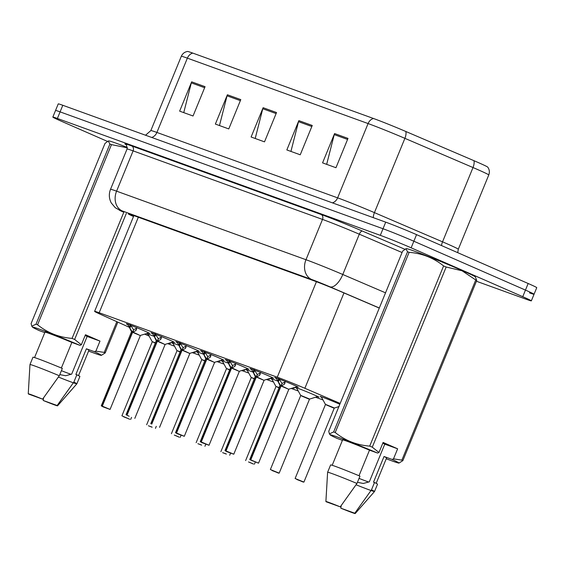 <?xml version="1.0" encoding="UTF-8"?>
<svg xmlns="http://www.w3.org/2000/svg" width="565" height="565" viewBox="0 0 565 565"><rect width="100%" height="100%" fill="white"/><g stroke="black" fill="none" stroke-linecap="round" stroke-linejoin="round"><path stroke-width="0.85" d="M152.515 333.604A12.677 0.396 22.3 0 1 151.074 332.799A12.677 0.396 22.3 0 1 157.684 335.13A12.677 0.396 22.3 0 1 169.945 340.201A12.677 0.396 22.3 0 1 174.529 342.418A12.677 0.396 22.3 0 1 173.038 342.016M177.255 342.56A12.677 0.396 22.3 0 1 175.821 341.754A12.677 0.396 22.3 0 1 182.431 344.085A12.677 0.396 22.3 0 1 194.692 349.156A12.677 0.396 22.3 0 1 199.276 351.374A12.677 0.396 22.3 0 1 197.785 350.971M202.002 351.515A12.677 0.396 22.3 0 1 200.561 350.71A12.677 0.396 22.3 0 1 207.171 353.04A12.677 0.396 22.3 0 1 219.439 358.104A12.677 0.396 22.3 0 1 224.015 360.329A12.677 0.396 22.3 0 1 222.525 359.926M226.742 360.47A12.677 0.396 22.3 0 1 225.308 359.665A12.677 0.396 22.3 0 1 231.918 361.995A12.677 0.396 22.3 0 1 244.179 367.059A12.677 0.396 22.3 0 1 248.762 369.284A12.677 0.396 22.3 0 1 247.272 368.881M251.489 369.425A12.677 0.396 22.3 0 1 250.048 368.62A12.677 0.396 22.3 0 1 256.658 370.951A12.677 0.396 22.3 0 1 268.926 376.015A12.677 0.396 22.3 0 1 273.502 378.239A12.677 0.396 22.3 0 1 272.012 377.837M276.228 378.381A12.677 0.396 22.3 0 1 274.795 377.575A12.677 0.396 22.3 0 1 281.405 379.906A12.677 0.396 22.3 0 1 293.666 384.97A12.677 0.396 22.3 0 1 298.249 387.195A12.677 0.396 22.3 0 1 296.759 386.792M127.768 324.649A12.677 0.396 22.3 0 1 126.327 323.844A12.677 0.396 22.3 0 1 132.945 326.175A12.677 0.396 22.3 0 1 145.205 331.245A12.677 0.396 22.3 0 1 149.789 333.463A12.677 0.396 22.3 0 1 148.298 333.06M173.067 343.534A12.677 0.396 22.3 0 1 171.718 342.778A12.677 0.396 22.3 0 1 178.724 345.264M197.806 352.489A12.677 0.396 22.3 0 1 196.465 351.734A12.677 0.396 22.3 0 1 203.471 354.22M222.554 361.445A12.677 0.396 22.3 0 1 221.205 360.689A12.677 0.396 22.3 0 1 228.211 363.168M247.293 370.4A12.677 0.396 22.3 0 1 245.952 369.644A12.677 0.396 22.3 0 1 252.958 372.123M272.04 379.355A12.677 0.396 22.3 0 1 270.692 378.599A12.677 0.396 22.3 0 1 277.697 381.078M296.787 388.31A12.677 0.396 22.3 0 1 295.439 387.555A12.677 0.396 22.3 0 1 302.049 389.885A12.677 0.396 22.3 0 1 314.31 394.949A12.677 0.396 22.3 0 1 318.893 397.174A12.677 0.396 22.3 0 1 317.177 396.686M321.527 397.266A12.677 0.396 22.3 0 1 320.178 396.51A12.677 0.396 22.3 0 1 326.796 398.834A12.677 0.396 22.3 0 1 339.057 403.904A12.677 0.396 22.3 0 1 339.833 404.25M148.32 334.579A12.677 0.396 22.3 0 1 146.978 333.823A12.677 0.396 22.3 0 1 153.977 336.309M144.64 334.155A23.765 0.749 -157.7 0 0 149.146 336.083M167.678 343.619A23.765 0.749 -157.7 0 0 174.239 346.098L174.529 346.204M340.172 403.424L304.867 388.289A23.765 0.749 -157.7 0 0 277.26 377.201L99.165 312.749A23.765 0.749 -157.7 0 0 94.609 311.364A23.765 0.749 -157.7 0 0 100.379 314.281L129.173 327.234M192.262 352.624L199.268 355.159M217.009 361.579L224.015 364.114M241.749 370.534L248.755 373.07M266.496 379.489L273.502 382.025M291.236 388.445L298.249 390.98M315.482 397.216L322.989 399.935M194.473 351.96A12.677 0.396 22.3 0 1 195.172 352.398A12.677 0.396 22.3 0 1 194 352.101M219.22 360.915A12.677 0.396 22.3 0 1 219.919 361.353A12.677 0.396 22.3 0 1 218.747 361.056M243.96 369.87A12.677 0.396 22.3 0 1 244.659 370.308A12.677 0.396 22.3 0 1 243.487 370.011M268.707 378.825A12.677 0.396 22.3 0 1 269.406 379.263A12.677 0.396 22.3 0 1 268.234 378.967M293.447 387.781A12.677 0.396 22.3 0 1 294.153 388.219A12.677 0.396 22.3 0 1 292.981 387.922M169.733 343.004A12.677 0.396 22.3 0 1 170.432 343.442A12.677 0.396 22.3 0 1 169.26 343.146M107.364 141.37L61.43 121.256A23.765 0.749 22.3 0 1 52.835 117.082L55.54 110.493A23.765 0.749 22.3 0 1 60.095 111.877L383.014 228.74A23.765 0.749 22.3 0 1 413.848 241.227L525.457 290.092A23.765 0.749 22.3 0 1 534.045 294.266L536.75 287.67A23.765 0.749 22.3 0 0 528.162 283.503L416.553 234.637A23.765 0.749 22.3 0 0 385.718 222.151L62.8 105.281A23.765 0.749 22.3 0 0 58.244 103.896L55.54 110.493A23.765 0.749 22.3 0 1 60.095 111.877L383.014 228.74A23.765 0.749 22.3 0 1 413.848 241.227L525.457 290.092A23.765 0.749 22.3 0 1 534.045 294.266A23.765 0.749 22.3 0 1 529.497 292.882M192.799 53.103L373.514 118.502A27.812 0.876 22.3 0 1 405.811 131.476L473.929 160.679A27.812 0.876 22.3 0 1 487.743 167.141C489.459 169.542 489.806 172.148 488.767 174.966A31.689 0.996 -157.7 0 0 473.004 167.544L404.893 138.34A31.689 0.996 -157.7 0 0 368.083 123.558L187.368 58.153A7.924 6.342 -70.1 0 1 192.799 53.103A27.812 0.876 22.3 0 0 187.531 51.457C184.621 51.959 182.544 53.576 181.301 56.309L150.834 130.6A31.689 0.996 22.3 0 1 156.9 132.443L337.616 197.849A31.689 0.996 22.3 0 1 374.425 212.624L442.536 241.834A31.689 0.996 22.3 0 1 446.844 243.699A31.689 0.996 22.3 0 1 458.3 249.257L457.721 252.661M347.984 138.411L335.963 167.72L322.566 162.868L334.586 133.566L347.984 138.411M240.789 99.617L228.776 128.926L215.371 124.074L227.391 94.772L240.789 99.617M205.06 86.685L193.039 115.995L179.642 111.143L191.662 81.84L205.06 86.685M312.254 125.479L300.234 154.789L286.836 149.937L298.857 120.635L312.254 125.479M276.525 112.548L264.505 141.857L251.107 137.005L263.12 107.703L276.525 112.548M255.203 138.489L262.774 108.748A6.335 5.071 -70.1 0 1 263.12 107.703M290.933 151.42L298.511 121.68A6.335 5.071 -70.1 0 1 298.857 120.635M183.745 112.626L191.316 82.886A6.335 5.071 -70.1 0 1 191.662 81.84M219.474 125.557L227.045 95.817A6.335 5.071 -70.1 0 1 227.391 94.772M326.669 164.351L334.24 134.611A6.335 5.071 -70.1 0 1 334.586 133.566M52.835 117.082A23.765 0.749 22.3 0 1 57.39 118.466L380.309 235.337A23.765 0.749 22.3 0 1 411.143 247.823L522.752 296.689A23.765 0.749 22.3 0 1 531.34 300.855A23.765 0.749 22.3 0 1 526.792 299.471L476.429 281.25M379.277 308.073L341.309 291.787A23.765 0.749 -157.7 0 0 313.702 280.706L132.888 215.265A23.765 0.749 -157.7 0 0 128.333 213.881A23.765 0.749 -157.7 0 0 133.502 216.529M127.372 418.255L123.664 416.822L127.4 418.192M155.403 343.117L152.183 341.627L155.523 342.828M136.857 327.573L135.861 330.582L132.613 332.241L133.658 329.685L136.313 328.385M102.067 406.066L103.014 406.842L101.269 405.832L102.067 406.066L132.38 332.156L127.521 324.19M102.3 406.15L110.062 409.434L103.014 406.842L108.198 408.721L102.3 406.15L132.584 332.305L140.353 335.582L132.613 332.241M132.93 332.086L138.637 334.755M132.38 332.156L133.552 329.946M130.388 324.691L133.425 329.6M136.292 329.946L136.525 328.957M132.351 332.22L131.56 331.98L132.358 332.213L132.281 333.046M152.119 427.211L148.404 425.777L152.14 427.147M180.15 352.073L176.93 350.582L180.27 351.783M179.232 437.19L176.887 436.102M204.89 361.028L201.67 359.538L205.01 360.738M176.859 436.166L174.274 435.064L176.958 436.138M176.937 436.194L179.218 437.183M201.606 445.121L197.891 443.687L201.627 445.058M229.637 369.983L226.417 368.493L229.757 369.694M226.346 454.076L222.638 452.643L226.374 454.013M254.384 378.938L251.157 377.448L254.497 378.649M161.604 336.528L160.608 339.537L157.36 341.196L158.405 338.64L161.06 337.34M157.028 342.002L157.119 341.112L152.268 333.145M157.338 341.253L165.093 344.537L157.36 341.196M127.097 415.303L129.152 416.207M127.04 415.106L157.331 341.253M157.677 341.041L163.377 343.711M157.119 341.112L158.299 338.901M126.807 415.021L157.105 341.168L156.3 340.935L157.098 341.175M155.135 333.647L158.172 338.555M161.032 338.901L161.272 337.912M129.152 416.214L126.871 415.219M186.344 345.483L185.348 348.492L182.1 350.152L183.145 347.595L185.8 346.296M181.768 350.957L181.845 350.131L181.047 349.89L181.866 350.067L177.007 342.1M182.417 349.996L189.84 353.499L182.1 350.152M151.787 424.061L182.078 350.208L189.84 353.492M159.556 427.345L189.84 353.499L188.124 352.666M181.866 350.067L183.039 347.856M179.875 342.602L182.912 347.51M185.779 347.856L186.012 346.868M151.554 423.976L181.838 350.123M211.091 354.439L210.095 357.447L206.847 359.107L207.892 356.55L210.547 355.251M176.294 432.931L177.248 433.708L175.503 432.698L176.294 432.931L206.613 359.022L201.754 351.056M176.534 433.016L184.296 436.3L177.248 433.708L182.431 435.58L176.534 433.016L206.818 359.163L214.587 362.448L206.847 359.107M207.164 358.952L212.864 361.621M206.613 359.022L207.786 356.812M204.622 351.557L207.659 356.466M210.526 356.812L210.759 355.823M206.585 359.079L205.787 358.846L206.592 359.079L206.515 359.912M85.153 335.476A17.91 0.565 22.3 0 1 87.137 336.436L99.991 341.091L95.873 351.133L104.228 352.412A42.785 1.342 22.3 0 1 105.224 352.906L101.326 355.364A37.233 1.172 22.3 0 1 88.599 351.049M95.873 351.133L94.454 351.705A37.233 1.172 22.3 0 1 101.326 355.364M94.454 351.705L86.396 348.789A23.765 0.749 22.3 0 1 88.938 350.215L78.528 375.605M86.396 348.789L75.88 374.433L76.854 374.786A25.354 0.798 22.3 0 1 79.891 376.459L76.882 383.79A25.354 0.798 22.3 0 1 76.875 383.797A25.354 0.798 22.3 0 1 58.414 377.053M76.854 374.786L73.853 382.11A25.354 0.798 22.3 0 1 76.882 383.79M73.853 382.11L57.15 405.515A15.848 0.494 22.3 0 1 57.566 405.825A15.848 0.494 22.3 0 1 43.201 400.465L43.547 397.908M43.201 400.465L57.15 405.515M59.791 374.595L65.646 375.739L71.684 374.108L87.137 336.436M71.084 374.312A17.91 0.565 22.3 0 1 61.401 370.668M108.24 141.031L104.998 143.404L31.103 323.568L31.774 326.175L35.998 324.218L109.892 144.054L108.24 141.031L108.897 140.946A37.233 1.172 22.3 0 1 127.337 147.465M109.892 144.054A42.785 1.342 22.3 0 1 111.475 144.626L37.58 324.79C47.573 332.849 59.071 337.383 72.066 338.393L123.784 212.299M127.33 147.811L111.475 144.626M117.845 322.135L105.224 352.906M104.228 352.412L116.835 321.683M126.32 213.443L74.637 339.459L81.346 344.77L79.919 345.342A37.233 1.172 22.3 0 0 32.523 327.149L31.767 326.175M72.066 338.393A42.785 1.342 22.3 0 1 74.637 339.459M35.998 324.218A42.785 1.342 22.3 0 1 37.58 324.79M44.776 332.623L39.444 330.695A37.233 1.172 22.3 0 1 32.523 327.149M61.366 368.02L71.861 342.425L79.919 345.342M34.55 357.567L44.96 332.178A23.765 0.749 22.3 0 1 71.861 342.425M32.975 357.221A25.354 0.798 22.3 0 1 62.327 368.422L59.318 375.746A25.354 0.798 22.3 0 0 29.973 364.545L32.975 357.221M28.25 393.805A15.848 0.494 22.3 0 1 42.615 399.151L28.674 394.102A15.848 0.494 22.3 0 1 28.25 393.805L29.973 364.559A25.354 0.798 22.3 0 1 29.973 364.545M42.615 399.151L59.318 375.746M99.991 341.091L85.463 334.727L81.346 344.77M405.882 248.755L402.64 251.121L328.745 431.286L329.416 433.892L333.64 431.935L407.534 251.771L405.882 248.755L406.532 248.664A37.233 1.172 22.3 0 1 426.73 255.867A37.233 1.172 22.3 0 1 461.902 270.43A37.233 1.172 22.3 0 1 475.334 276.878L476.754 280.459L402.859 460.63L398.968 463.088A37.233 1.172 22.3 0 1 386.241 458.773M382.795 443.2A17.91 0.565 22.3 0 1 384.772 444.154L397.633 448.808L393.515 458.851L401.87 460.136L475.758 279.965L462.071 270.79L446.173 267.012L372.279 447.176L378.981 452.487L377.561 453.059A37.233 1.172 22.3 0 0 330.165 434.866L329.409 433.892M475.758 279.965A42.785 1.342 22.3 0 1 476.754 280.459M393.515 458.851L392.089 459.423A37.233 1.172 22.3 0 1 398.968 463.088M401.87 460.136A42.785 1.342 22.3 0 1 402.859 460.63M392.089 459.423L384.038 456.506A23.765 0.749 22.3 0 1 386.58 457.94L376.17 483.322M384.038 456.506L373.522 482.15L374.496 482.503A25.354 0.798 22.3 0 1 377.526 484.184L374.524 491.508A25.354 0.798 22.3 0 1 374.517 491.515A25.354 0.798 22.3 0 1 356.056 484.77M374.496 482.503L371.495 489.827A25.354 0.798 22.3 0 1 374.524 491.508L355.208 513.543A15.848 0.494 22.3 0 1 340.843 508.189L341.189 505.633M371.495 489.827L354.792 513.232A15.848 0.494 22.3 0 1 355.208 513.543M340.843 508.189L354.792 513.232M357.433 482.312L363.288 483.463L369.326 481.825L384.772 444.154M368.726 482.03A17.91 0.565 22.3 0 1 359.043 478.386M407.534 251.771A42.785 1.342 22.3 0 1 409.117 252.343L335.222 432.507C345.215 440.573 356.713 445.107 369.708 446.11L443.603 265.946C433.609 257.88 422.111 253.346 409.117 252.343M443.603 265.946A42.785 1.342 22.3 0 1 446.173 267.012M369.708 446.11A42.785 1.342 22.3 0 1 372.279 447.176M333.64 431.935A42.785 1.342 22.3 0 1 335.222 432.507M342.418 440.34L337.086 438.412A37.233 1.172 22.3 0 1 330.165 434.866M359.008 475.737L369.503 450.143L377.561 453.059M332.192 465.285L342.602 439.902A23.765 0.749 22.3 0 1 369.503 450.143M330.617 464.939A25.354 0.798 22.3 0 1 359.962 476.14L356.96 483.471A25.354 0.798 22.3 0 0 327.615 472.269L330.617 464.939M325.892 501.522A15.848 0.494 22.3 0 1 340.257 506.869L326.316 501.826A15.848 0.494 22.3 0 1 325.892 501.522L327.608 472.276A25.354 0.798 22.3 0 1 327.615 472.269M340.257 506.869L356.96 483.471M397.633 448.808L383.105 442.444L378.981 452.487M253.282 463.978L251.114 462.968M279.124 387.894L275.904 386.404L279.244 387.604M251.093 463.032L248.508 461.93L251.192 463.003M251.171 463.06L253.452 464.049M275.84 471.987L272.125 470.553L275.861 471.923M307.741 398.466L300.644 395.359L309.705 399.067L301.576 395.966L309.458 399.3L279.174 473.145L278.206 473.004M309.705 399.067L317.848 396.482M279.174 473.145L270.374 469.536L278.022 472.933M300.58 480.935L296.865 479.508L300.608 480.879M332.488 407.422L325.391 404.314L334.452 408.022L326.316 404.921L334.205 408.248L303.913 482.1L302.946 481.959M334.452 408.022L339.085 406.525M235.831 363.394L234.835 366.402L231.586 368.062L232.639 365.506L235.287 364.206M201.041 441.887L201.995 442.663L200.243 441.653L201.041 441.887L231.353 367.977L226.494 360.011M201.274 441.971L209.043 445.255L201.988 442.663L207.171 444.535L201.274 441.971L231.565 368.119L239.327 371.403L231.586 368.062M201.331 442.169L203.386 443.073M231.911 367.907L237.611 370.576M231.353 367.977L232.526 365.767M229.362 360.512L232.399 365.421M235.266 365.767L235.499 364.778M203.379 443.08L201.105 442.084M230.541 367.794L231.332 368.034L230.534 367.801L200.243 441.653M260.578 372.349L259.582 375.358L256.333 377.017L257.379 374.461L260.034 373.161M225.788 450.842L226.735 451.619L224.99 450.602L225.788 450.842L256.1 376.933L251.241 368.966M226.021 450.927L233.783 454.211L226.735 451.619L231.918 453.49L226.021 450.927L256.305 377.074L264.074 380.358L256.333 377.017M256.651 376.862L262.351 379.532M256.1 376.933L257.273 374.722M254.109 369.468L257.146 374.376M260.013 374.722L260.246 373.733M256.072 376.989L255.274 376.756L256.079 376.989L256.002 377.823M285.318 381.304L284.322 384.313L281.073 385.973L282.126 383.416L284.774 382.117M280.748 386.778L280.84 385.888L275.981 377.921M250.761 459.882L258.53 463.166L249.73 459.557L256.658 462.445L250.761 459.882L281.052 386.029L288.814 389.313L281.073 385.973M250.818 460.08L252.873 460.984M281.398 385.817L287.098 388.487M280.84 385.888L282.013 383.677M250.528 459.797L280.819 385.944L280.021 385.711L280.819 385.952M278.849 378.423L281.893 383.331M284.753 383.677L284.993 382.689M252.873 460.991L250.592 459.995M138.333 217.235L99.165 312.749M316.428 281.709L277.26 377.201M343.972 292.931L304.867 388.289M373.514 118.502A7.924 6.342 109.9 0 0 368.083 123.558L337.616 197.849A7.924 6.342 -70.1 0 1 332.382 202.849M405.811 131.476A7.924 3.574 113.2 0 1 404.893 138.34L374.425 212.624A7.924 3.574 -66.8 0 0 373.281 217.652M151.674 137.443A7.924 6.342 -70.1 0 0 156.9 132.443L187.368 58.153A31.689 0.996 -157.7 0 0 181.301 56.309M473.929 160.679A7.924 3.574 113.2 0 1 473.004 167.544L442.536 241.834A7.924 3.574 -66.8 0 0 441.498 245.556M528.162 283.503L522.752 296.689M62.8 105.281L57.39 118.466M385.718 222.151L380.309 235.337M416.553 234.637L411.143 247.823M276.101 113.572L262.774 108.748M240.372 100.641L227.045 95.817M204.643 87.709L191.316 82.886M311.838 126.504L298.511 121.68M347.567 139.435L334.24 134.611M126.087 144.697A35.651 1.123 22.3 0 1 131.709 145.94L321.104 214.481A35.651 1.123 22.3 0 1 362.511 231.113L404.773 249.229M127.047 149.033L110.521 189.324A31.689 0.996 22.3 0 1 116.588 191.168L133.114 150.876A31.689 0.996 -157.7 0 0 127.047 149.033C126.673 145.099 126.292 143.609 125.903 144.555M379.313 307.989L330.002 286.843A15.848 0.494 -157.7 0 0 311.598 279.456L122.202 210.915A15.848 12.684 -70.1 0 1 116.588 191.168L305.983 259.716A31.689 0.996 22.3 0 1 342.786 274.491L359.312 234.2A31.689 0.996 -157.7 0 0 322.509 219.418L133.114 150.876A3.962 3.171 109.9 0 0 131.709 145.94M330.002 286.843A15.848 7.14 113.2 0 0 342.786 274.491L385.535 292.825M402.061 252.527L359.312 234.2A3.962 1.787 -66.8 0 1 362.511 231.113M311.598 279.456A15.848 12.684 -70.1 0 1 305.983 259.716L322.509 219.418A3.962 3.171 109.9 0 0 321.104 214.481M123.015 211.939L122.52 211.734A15.848 11.547 114.2 0 0 123.015 211.939A15.848 0.494 -157.7 0 1 122.202 210.915M129.512 419.195L121.913 415.812L129.738 419.279M101.269 405.832L131.546 331.648L132.111 331.789M129.773 328.378L130.868 325.715M129.265 327.403L130.204 325.115M126.016 414.788L156.286 340.603L156.858 340.744M154.52 337.333L155.608 334.671M154.012 336.359L154.944 334.07M150.756 423.743L181.033 349.551L181.598 349.7M179.26 346.288L180.355 343.626M178.752 345.314L179.691 343.026M175.503 432.698L205.773 358.507L206.345 358.655M204.007 355.244L205.095 352.581M203.499 354.269L204.431 351.981M302.72 481.881L295.121 478.491L303.913 482.1M230.541 367.801L231.085 367.61M231.262 368.867L231.332 368.041M228.747 364.199L229.842 361.536M228.239 363.224L229.178 360.936M224.99 450.602L255.267 376.417L255.832 376.565M253.494 373.154L254.582 370.492M252.986 372.18L253.918 369.891M249.73 459.557L280.007 385.372L280.572 385.521M278.234 382.11L279.329 379.447M277.726 381.135L278.665 378.847M133.877 215.625L94.609 311.364M488.767 174.966L458.3 249.257M150.834 130.6L145.544 135.226M531.34 300.855L534.045 294.266M110.521 189.324C108.727 193.979 108.974 198.52 111.27 202.941L115.295 207.758L122.52 211.734M121.913 415.812L152.204 341.959M152.183 341.627L148.051 334.092M130.713 419.414L131.546 417.373M110.062 409.434L140.353 335.589M140.6 335.363L148.835 332.898M131.546 331.648L130.197 329.176M146.66 424.76L176.944 350.914M176.93 350.582L172.798 343.047M155.453 428.369L156.293 426.328M171.4 433.715L201.691 359.87M201.67 359.538L197.538 352.002M180.2 437.324L181.033 435.283M196.147 442.67L226.431 368.825M226.417 368.493L222.285 360.957M204.94 446.279L205.78 444.238M220.887 451.626L251.178 377.78M251.157 377.448L247.025 369.913M229.687 455.235L230.52 453.194M134.809 418.39L165.1 344.544M165.34 344.318L173.575 341.853M156.286 340.603L154.937 338.131M190.087 353.273L198.322 350.809M181.033 349.551L179.684 347.087M184.296 436.3L214.587 362.455M214.834 362.229L223.062 359.764M205.773 358.507L204.424 356.042M57.566 405.825L76.875 383.797M245.634 460.581L275.918 386.735M275.904 386.404L271.772 378.868M254.427 464.19L255.267 462.149M270.374 469.536L300.665 395.691M300.644 395.359L296.512 387.823M295.121 478.491L325.412 404.646M325.391 404.314L321.259 396.778M209.043 445.255L239.327 371.41M239.574 371.184L247.809 368.719M230.52 367.462L229.171 364.997M233.783 454.211L264.074 380.365M264.321 380.139L272.549 377.674M255.267 376.417L253.911 373.952M258.53 463.166L288.814 389.32M289.061 389.094L297.296 386.63M280.007 385.372L278.658 382.908"/></g></svg>
